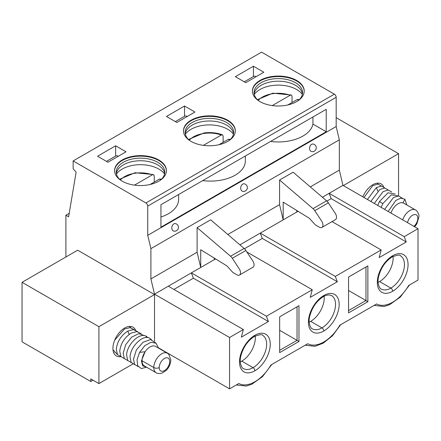 <?xml version="1.0" encoding="UTF-8"?>
<svg xmlns="http://www.w3.org/2000/svg" width="441" height="441" viewBox="0 0 441 441"><rect width="100%" height="100%" fill="white"/><g stroke="black" fill="none" stroke-linecap="round" stroke-linejoin="round"><path stroke-width="0.66" d="M418.007 228.697L342.955 185.369L329.168 193.329L404.221 236.657L418.007 228.697L418.007 280.068L408.746 285.415A32.606 18.825 120 0 1 376.631 303.954L339.846 325.193A32.606 18.825 120 0 1 332.828 334.625A32.606 18.825 120 0 1 307.73 343.732L270.945 364.972A32.606 18.825 120 0 1 238.829 383.516L229.568 388.863L229.568 337.492L243.355 329.532L168.308 286.198L154.515 294.164L150.899 278.916L150.899 248.636L147.735 235.323L147.735 206.09A2.558 1.477 -120 0 0 145.927 202.959L73.14 160.932L73.14 168.765L76.122 172.155L68.62 216.796L65.902 215.225L65.902 256.993M73.14 160.932L261.579 52.137L334.366 94.165A2.558 1.477 60 0 1 336.174 97.296L336.174 126.534L339.338 139.841L150.899 248.636M342.955 185.369L339.338 170.121L339.338 139.841M310.299 186.89L339.338 170.121M298.05 211.294L260.267 233.107L335.314 276.435L381.162 249.97L332.023 221.603M322.393 197.237L329.168 193.329L331.18 198.637L406.233 241.971L404.221 236.657M398.565 195.854L398.565 153.677L343.318 185.573M398.565 153.677L336.174 117.659M98.911 326.682L22.05 282.312L77.66 250.207L154.515 294.577L98.911 326.682L98.911 383.587L90.769 378.891L90.769 381.498L93.029 380.197M69.198 213.323L65.902 215.225M336.174 126.534L147.735 235.323M160.943 227.181L160.943 204.729L326.224 109.307L326.224 131.754L160.943 227.181M242.715 184.123A3.837 2.784 -78.1 0 1 244.325 183.831A3.837 3.837 0 0 1 247.291 188.373A3.837 3.837 0 0 1 242.748 191.339A3.837 2.784 -78.1 0 1 240.703 188.103A3.837 2.784 -78.1 0 1 242.715 184.123M173.815 223.907A3.837 2.784 -78.1 0 1 175.424 223.609A3.837 3.837 0 0 1 178.39 228.151A3.837 3.837 0 0 1 173.848 231.117A3.837 2.784 -78.1 0 1 171.803 227.881A3.837 2.784 -78.1 0 1 173.815 223.907M311.616 144.345A3.837 2.784 -78.1 0 1 313.226 144.053A3.837 3.837 0 0 1 316.191 148.595A3.837 3.837 0 0 1 311.649 151.561A3.837 2.784 -78.1 0 1 309.604 148.325A3.837 2.784 -78.1 0 1 311.616 144.345M321.913 227.435A5.116 2.955 -120 0 1 319.356 227.181L316.081 225.29A5.116 2.955 -120 0 1 314.565 224.034L310.42 219.431A5.116 2.955 60 0 0 308.623 217.821L283.188 202.121L283.188 219.872L279.572 204.63L279.572 180.033L293.133 172.205L326.572 200.809A5.116 2.955 60 0 1 328.325 202.86L335.193 213.24A5.116 2.955 60 0 1 335.48 219.607L321.913 227.435A5.116 2.955 -120 0 0 321.632 221.073L314.764 210.688A5.116 2.955 -120 0 0 313.005 208.643L279.572 180.033M215.583 258.906L200.721 267.483L197.105 252.241L150.899 278.916M197.105 252.241L197.105 227.644L210.671 219.816L244.105 248.421A5.116 2.955 60 0 1 245.863 250.471L252.732 260.851A5.116 2.955 60 0 1 253.013 267.213L239.452 275.046A5.116 2.955 -120 0 0 239.165 268.685L232.297 258.299A5.116 2.955 -120 0 0 230.544 256.249L197.105 227.644M279.572 204.63L227.837 234.502M362.838 196.846A16.626 9.597 -60 0 1 381.107 183.919A16.626 9.597 -60 0 1 383.631 186.797M296.749 210.495L296.749 212.044M326.908 201.107L331.18 198.637M406.233 241.971L379.15 257.605L381.162 249.97M239.932 244.849L260.267 233.107L262.279 238.421L337.332 281.749L310.243 297.383L312.261 289.748L246.877 251.998M335.314 276.435L337.332 281.749M262.279 238.421L244.446 248.713M365.942 267.003L367.866 265.89L367.866 301.705L365.909 300.575M365.969 300.558L365.969 267.014M348.561 310.552L365.925 300.53L348.561 290.509M367.866 301.705L348.561 312.851L348.561 277.036L367.866 265.89M98.911 383.587L132.791 364.029M235.318 131.071A25.92 14.966 0 0 0 219.116 117.46A25.92 14.966 0 0 0 191.074 120.751A25.92 14.966 180 0 0 183.489 131.071M227.732 141.396A25.92 14.966 0 0 0 235.323 130.812A25.92 14.966 0 0 0 219.326 116.986A25.92 14.966 0 0 0 191.074 120.228A25.92 14.966 180 0 0 183.484 130.812A25.92 14.966 180 0 0 199.486 144.637A25.92 14.966 180 0 0 227.732 141.396M253.437 66.233L263.839 72.236L245.753 82.676L235.356 76.673L253.437 66.233L253.437 76.514M252.39 91.293A25.92 14.966 180 0 1 259.975 80.973A25.92 14.966 180 0 1 288.017 77.677A25.92 14.966 180 0 1 304.224 91.293M296.633 101.612A25.92 14.966 180 0 1 268.387 104.859A25.92 14.966 180 0 1 252.384 91.033A25.92 14.966 180 0 1 259.975 80.449A25.92 14.966 180 0 1 288.227 77.208A25.92 14.966 180 0 1 304.224 91.033A25.92 14.966 180 0 1 296.633 101.612M326.224 131.754L312.934 124.081L312.934 116.981M312.934 124.081A34.845 20.121 180 0 1 270.554 141.445M245.334 156.009L245.334 160.987A34.845 20.121 180 0 1 202.739 180.601M178.605 194.536L178.605 199.514A34.845 20.121 180 0 1 160.943 217.016M313.005 208.643L326.572 200.809M328.325 202.86L314.764 210.688M324.157 296.203A19.183 11.075 -60 0 1 319.719 312.151A19.183 11.075 -60 0 1 310.679 321.362A19.183 11.075 -60 0 1 309.196 322.123M189.608 140.47A24.261 14.007 180 0 1 185.148 132.377A24.261 14.007 180 0 1 192.254 122.477A24.261 14.007 180 0 1 218.686 119.439A24.261 14.007 180 0 1 233.664 132.377A24.261 14.007 180 0 1 229.199 140.47M233.554 133.684A24.261 14.007 0 0 0 233.173 132.184A24.261 14.007 0 0 0 216.388 121.578A24.261 14.007 0 0 0 192.254 125.084A24.261 14.007 180 0 0 185.639 132.184A24.261 14.007 180 0 0 185.253 133.684M233.443 134.24A25.958 14.988 -0 0 0 191.047 129.296A25.958 14.988 180 0 0 185.363 134.24M223.135 142.305L223.135 136.037L222.479 134.819L221.283 135.018L203.367 145.365M230.323 139.472L228.521 139.196L218.94 144.725M393.058 256.425A19.183 11.075 -60 0 1 379.58 281.579A19.183 11.075 -60 0 1 378.097 282.339M258.509 100.691A24.261 14.007 180 0 1 254.049 92.599A24.261 14.007 180 0 1 261.155 82.693A24.261 14.007 180 0 1 287.587 79.661A24.261 14.007 180 0 1 302.565 92.599A24.261 14.007 180 0 1 298.105 100.691M244.253 81.817L253.597 76.42A5.116 2.955 60 0 1 256.149 76.673M254.154 93.905A24.261 14.007 180 0 1 254.54 92.406A24.261 14.007 180 0 1 261.155 85.306A24.261 14.007 180 0 1 285.288 81.794A24.261 14.007 180 0 1 302.074 92.406A24.261 14.007 180 0 1 302.46 93.905M254.264 94.462A25.958 14.988 180 0 1 259.947 89.517A25.958 14.988 180 0 1 302.35 94.462M377.231 183.18L378.058 184.095M367.403 199.481L376.41 187.535L381.382 186.069L384.927 188.059M363.968 197.496L372.662 185.744L377.81 184.079L381.493 186.074M370.837 201.465L379.844 189.52L384.773 188.048L388.361 190.043M391.801 192.028L388.124 190.027L383.08 191.626L374.277 203.45M395.235 194.012L387.964 192.816L379.464 201.531L382.832 203.637M381.145 207.413L382.898 203.516L391.327 194.834L398.67 195.997M377.711 205.429L379.464 201.531M406.822 204.966L404.899 199.211L402.975 202.849L404.436 203.588M402.231 198.158L398.592 195.991L393.455 197.535L384.585 209.398M404.899 199.211L400.775 198.202L395.858 200.412L388.168 211.471M390.947 213.075A11.251 6.499 -60 0 1 402.975 202.849M258.2 100.432A22.508 12.993 180 0 1 290.189 95.239L291.38 95.041L292.036 96.259L292.036 102.521M290.189 95.239L272.268 105.586M299.224 99.688L297.421 99.418L287.841 104.947M184.536 106.016L194.939 112.02L176.852 122.46L166.455 116.457L184.536 106.016L184.536 116.292M173.914 289.434L193.379 278.199L268.426 321.528L266.414 316.219L312.261 289.748M268.426 321.528L241.343 337.167L243.355 329.532M298.965 305.674L298.965 341.483L279.66 352.629L279.66 316.82L298.965 305.674L297.03 306.793L297.03 340.347L298.965 341.483M158.832 181.174A25.92 14.966 180 0 1 130.586 184.415A25.92 14.966 180 0 1 114.583 170.59A25.92 14.966 180 0 1 122.174 160.011A25.92 14.966 180 0 1 150.42 156.764A25.92 14.966 180 0 1 166.422 170.59A25.92 14.966 180 0 1 158.832 181.174M97.555 156.235L115.636 145.795L126.038 151.798L107.951 162.238L97.555 156.235M239.452 275.046A5.116 2.955 -120 0 1 236.894 274.793L233.62 272.902A5.116 2.955 -120 0 1 232.104 271.645L227.953 267.037A5.116 2.955 60 0 0 226.156 265.432L200.721 249.733L200.721 267.483L168.308 286.198M266.414 316.219L191.366 272.885L193.379 278.199M229.568 337.492L154.515 294.164M158.495 347.828L229.568 388.863M154.515 294.577L154.515 341.218M279.66 350.336L297.03 340.347L279.66 330.303M22.05 282.312L22.05 341.825L90.769 381.498M114.588 170.854A25.92 14.966 180 0 1 122.174 160.53A25.92 14.966 180 0 1 150.21 157.239A25.92 14.966 180 0 1 166.417 170.854M115.636 156.07L115.636 145.795M230.544 256.249L244.105 248.421M214.287 258.106L214.287 259.655M120.602 356.648A16.626 9.597 -60 0 1 116.369 355.959A16.626 9.597 -60 0 1 112.924 348.351A16.626 9.597 -60 0 1 120.178 331.621A16.626 9.597 -60 0 1 132.989 327.167A16.626 9.597 -60 0 1 135.541 330.105M255.256 335.987A19.183 11.075 -60 0 1 241.773 361.14A19.183 11.075 -60 0 1 240.295 361.901M120.707 180.253A24.261 14.007 180 0 1 116.242 172.155A24.261 14.007 180 0 1 123.348 162.255A24.261 14.007 180 0 1 149.786 159.218A24.261 14.007 180 0 1 164.763 172.155A24.261 14.007 180 0 1 160.298 180.253M175.353 121.595L184.691 116.204A5.116 2.955 60 0 1 187.249 116.457M232.297 258.299L245.863 250.471M116.352 173.462A24.261 14.007 180 0 1 116.738 171.962A24.261 14.007 180 0 1 123.348 164.862A24.261 14.007 180 0 1 147.487 161.356A24.261 14.007 180 0 1 164.267 171.962A24.261 14.007 180 0 1 164.653 173.462M106.452 161.373L115.79 155.982A5.116 2.955 60 0 1 118.348 156.235M116.463 174.024A25.958 14.988 180 0 1 122.146 169.079A25.958 14.988 180 0 1 164.543 174.024M114.131 352.734L113.668 352.668M121.005 356.703L117.444 354.525L116.303 349.3C117.141 341.692 120.966 335.623 127.78 331.081L133.386 329.609L137.724 331.704M114.71 340.127L124.483 329.019L130.007 327.63L134.29 329.725M117.565 354.713L112.984 349.707M129.246 326.417L130.856 327.74M124.439 358.682L120.889 356.526L119.737 351.279C120.63 343.6 124.456 337.525 131.214 333.065L136.864 331.593L141.164 333.688M146.098 337.552L146.186 336.213C139.235 332.101 126.622 345.198 126.611 355.253L127.758 360.49L131.313 362.651M144.598 335.673L138.854 333.622L131.65 337.133L125.674 344.724L123.171 353.269L124.323 358.511L127.879 360.666M146.186 336.213L148.033 337.657M134.748 364.635L131.159 362.425L130.045 357.232C130.051 346.979 142.939 334.063 149.626 338.197L151.472 339.642M146.588 367.215L141.263 368.555L137.702 365.793L137.046 359.79L139.554 352.409L145.133 351.714L141.434 360.854L142.608 365.81L146.599 367.21M138.182 366.62L134.599 364.409L133.48 359.217L136.368 349.961L142.978 342.277L150.552 339.526L155.871 343.059M139.554 352.409L144.819 345.667L150.982 342.26L156.081 343.219L158.534 348.114M142.052 360.766A11.234 6.488 -60 0 1 144.576 352.602M159.218 367.562A7.414 4.283 -60 0 1 164.465 358.478A7.414 4.283 -60 0 1 169.708 361.504A7.414 4.283 -60 0 1 164.465 370.589A7.414 4.283 -60 0 1 159.218 367.562A3.837 2.216 180 0 1 153.793 367.562A11.251 6.499 -60 0 0 156.125 372.711L144.372 365.925A11.251 6.499 -60 0 1 142.041 360.777L153.793 367.562A11.251 6.499 -60 0 1 158.705 356.234A11.251 6.499 -60 0 1 167.376 353.219L155.623 346.433A11.251 6.499 120 0 0 145.133 351.714M154.234 182.083L154.234 175.821L153.578 174.603L152.382 174.801L134.466 185.143M161.423 179.25L159.62 178.974L150.039 184.509M334.366 94.165L145.927 202.959M336.174 97.296L147.735 206.09M332.828 293.695A21.741 12.552 -60 0 1 332.828 322.404A21.741 12.552 -60 0 1 323.788 331.02A21.741 12.552 -60 0 1 308.413 322.145A21.741 12.552 -60 0 1 323.788 295.52A21.741 12.552 -60 0 1 332.828 293.695M331.252 295.437A19.183 11.075 -60 0 1 331.571 295.613A19.183 11.075 -60 0 1 331.02 318.678A19.183 11.075 -60 0 1 321.98 327.883A19.183 11.075 -60 0 1 312.388 328.837C311.17 328.969 307.857 323.666 309.67 316.55C311.963 307.691 316.495 301.065 323.259 296.688A2.558 1.477 -120 0 0 323.788 295.52M392.159 256.91A2.558 1.477 -120 0 0 392.688 255.736A21.741 12.552 -60 0 1 408.063 264.611A21.741 12.552 -60 0 1 392.688 291.236A2.558 1.477 -120 0 0 390.88 288.105A19.183 11.075 -60 0 1 381.289 289.053C380.07 289.191 376.757 283.888 378.571 276.772C380.864 267.908 385.395 261.287 392.159 256.91C397.435 254.926 400.202 254.567 400.472 255.835A19.183 11.075 -60 0 1 403.41 271.204A19.183 11.075 -60 0 1 390.88 288.105L379.58 281.579M392.688 291.236A21.741 12.552 -60 0 1 377.32 282.361A21.741 12.552 -60 0 1 392.688 255.736M259.975 80.449L259.975 80.973M228.521 139.196A22.508 12.993 180 0 1 229.507 140.216M189.299 140.216A22.508 12.993 180 0 1 205.352 133.276A22.508 12.993 180 0 1 221.283 135.018M376.41 187.535L377.717 191.085M402.705 219.861A11.251 6.499 -60 0 1 415.494 209.971L403.741 203.185M407.517 222.639A7.414 4.283 -60 0 1 413.267 214.883A7.414 4.283 -60 0 1 417.825 218.256A7.414 4.283 -60 0 1 413.939 226.349M297.421 99.418A22.508 12.993 180 0 1 298.408 100.432M254.887 335.298A21.741 12.552 -60 0 1 270.256 344.173A21.741 12.552 -60 0 1 254.887 370.798A21.741 12.552 -60 0 1 239.513 361.923A21.741 12.552 -60 0 1 254.887 335.298A2.558 1.477 -120 0 1 254.358 336.466C259.628 334.487 262.401 334.129 262.671 335.392A19.183 11.075 -60 0 1 265.609 350.76A19.183 11.075 -60 0 1 253.079 367.667A19.183 11.075 -60 0 1 243.487 368.615C242.269 368.748 238.956 363.445 240.769 356.334C243.063 347.469 247.594 340.849 254.358 336.466M323.788 331.02A2.558 1.477 -120 0 0 321.98 327.883L310.679 321.362M254.887 370.798A2.558 1.477 -120 0 0 253.079 367.667L241.773 361.14M129.136 334.41L127.78 331.081M120.399 179.994A22.508 12.993 180 0 1 152.382 174.801M159.62 178.974A22.508 12.993 180 0 1 160.607 179.994M374.1 305.415L384.139 306.501L389.662 304.67L400.263 297.113L409.562 284.941M323.259 296.688C323.44 296.556 326.202 294.82 329.565 294.974L331.571 295.613M340.661 324.725L332.453 335.788L323.231 343.17L314.935 346.334L305.2 345.193M222.479 134.819C216.746 132.763 210.611 132.135 204.078 132.939L188.483 139.472M414.678 226.773L416.872 223.824L418.95 216.691C419.468 214.684 416.828 210.076 415.494 209.971M291.38 95.041L272.891 93.172L257.39 99.688M236.299 384.976L246.332 386.057L251.855 384.232L262.461 376.675L271.761 364.503M167.376 353.219L168.82 354.366L170.832 359.939C170.623 365.22 167.608 369.194 166.191 370.401L162.26 373.02C159.416 373.786 157.371 373.687 156.125 372.711M153.578 174.603L135.089 172.729L119.583 179.25"/></g></svg>
